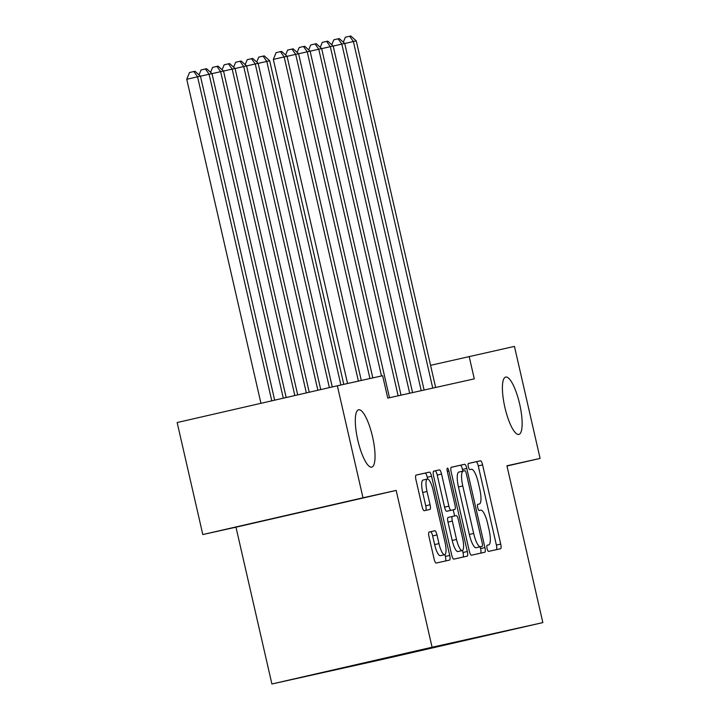 <?xml version="1.0" encoding="UTF-8"?>
<svg xmlns="http://www.w3.org/2000/svg" width="720" height="720" viewBox="0 0 720 720"><rect width="100%" height="100%" fill="white"/><g stroke="black" fill="none" stroke-linecap="round" stroke-linejoin="round"><path stroke-width="1.08" d="M487.071 548.505A3.159 0.81 77.1 0 0 488.574 551.403L500.607 548.73A4.509 1.161 77.1 0 0 500.724 544.077L482.598 464.913A4.509 1.161 77.1 0 0 480.456 460.773L468.423 463.446A3.159 0.81 77.1 0 0 468.333 466.704A3.159 0.81 77.1 0 0 469.836 469.602L471.393 469.26A14.436 3.708 77.1 0 1 478.242 482.526L479.754 489.123A14.436 3.708 77.1 0 1 479.358 504L477.792 504.351A3.159 0.81 77.1 0 0 477.702 507.6A3.159 0.81 77.1 0 0 479.205 510.507L480.762 510.156A14.436 3.708 77.1 0 1 487.611 523.422L489.114 530.019A14.436 3.708 77.1 0 1 488.727 544.896A14.436 3.708 77.1 0 1 488.718 544.905L487.161 545.247A3.159 0.81 77.1 0 0 487.071 548.505M372.555 436.815A29.421 7.56 77.1 0 0 358.587 409.779A29.421 7.56 77.1 0 0 357.786 440.091A29.421 7.56 77.1 0 0 371.754 467.127A29.421 7.56 77.1 0 0 372.555 436.815M519.66 404.1A29.421 7.56 77.1 0 0 505.692 377.073A29.421 7.56 77.1 0 0 504.891 407.385A29.421 7.56 77.1 0 0 518.85 434.412A29.421 7.56 77.1 0 0 519.66 404.1M291.951 679.464L320.139 673.002L291.951 679.464M429.12 532.044L429.12 532.044A4.509 1.161 77.1 0 0 428.994 536.688L434.079 558.9A4.509 1.161 77.1 0 0 436.221 563.049L449.586 560.079A4.509 1.161 77.1 0 0 449.586 560.07A4.509 1.161 77.1 0 0 449.712 555.426L431.577 476.262A4.509 1.161 77.1 0 0 429.435 472.113L416.079 475.092A4.509 1.161 77.1 0 0 416.07 475.092A4.509 1.161 77.1 0 0 415.953 479.736L422.091 506.565A4.509 1.161 77.1 0 0 424.233 510.714L429.957 509.436A4.509 1.161 77.1 0 0 430.074 504.792L427.032 491.49A12.069 3.105 77.1 0 1 427.365 479.052A12.069 3.105 77.1 0 1 433.089 490.14L445.023 542.25A12.069 3.105 77.1 0 1 444.699 554.688A12.069 3.105 77.1 0 1 438.966 543.6L436.977 534.915A4.509 1.161 77.1 0 0 434.835 530.766L429.12 532.044M396.171 490.419L362.997 497.79L337.347 385.785L177.156 422.541L202.806 534.555L235.98 527.184L271.899 684L432.081 647.235L396.171 490.419L235.98 527.184M506.979 466.011L540.099 458.415L506.925 465.786L542.844 622.602L432.081 647.235M540.099 458.415L514.449 346.401L430.569 365.328M337.347 385.785L382.626 375.714L387.756 398.115L474.291 378.873L469.161 356.472M469.305 551.07A4.509 1.161 77.1 0 0 471.438 555.21L484.803 552.24A4.509 1.161 77.1 0 0 484.929 547.596L466.803 468.432A4.509 1.161 77.1 0 0 464.661 464.283L451.296 467.253A4.509 1.161 77.1 0 0 451.17 471.906L469.305 551.07M448.884 471.024L467.316 551.511A4.509 1.161 77.1 0 1 467.199 556.155A4.509 1.161 77.1 0 0 467.199 556.155L453.834 559.134A4.509 1.161 77.1 0 1 451.692 554.985L433.557 475.821A4.509 1.161 77.1 0 1 433.683 471.168L439.407 469.899A4.509 1.161 77.1 0 1 441.549 474.048L448.902 506.151A4.509 1.161 77.1 0 0 451.035 510.3L454.833 509.454A4.509 1.161 77.1 0 0 454.959 504.801L447.3 471.375L448.884 471.024A3.159 0.81 77.1 0 0 447.39 468.126A3.159 0.81 77.1 0 0 447.3 471.375M412.794 652.401L382.95 659.223L412.794 652.401M271.899 684L382.653 659.367L542.844 622.602M336.456 669.213L306.09 676.278L382.239 659.34L412.542 652.392L412.92 651.762M336.393 669.321L432.504 647.262L508.653 630.333L412.542 652.392M362.997 497.79L202.806 534.555M382.095 658.737L382.239 659.34M425.52 648.864L425.232 649.566M496.395 549.666A4.509 1.161 77.1 0 0 496.395 545.076L478.269 465.912A4.509 1.161 77.1 0 0 476.127 461.763L468.324 463.5M462.87 471.159L462.474 469.422A4.509 1.161 77.1 0 0 460.332 465.282L451.17 467.316M480.6 553.176A4.509 1.161 77.1 0 0 480.6 548.586L480.195 546.813M477.819 547.353L482.148 546.363A3.159 0.81 77.1 0 0 482.238 543.105L466.326 473.616A3.159 0.81 77.1 0 0 464.823 470.718L463.185 471.087A14.436 3.708 77.1 0 0 463.176 471.087A14.436 3.708 77.1 0 0 462.78 485.964L473.661 533.457A14.436 3.708 77.1 0 0 480.51 546.732L476.181 547.722L480.51 546.732M458.847 472.077L463.176 471.087L458.856 472.077A14.436 3.708 77.1 0 0 458.847 472.077A14.436 3.708 77.1 0 0 458.451 486.954L462.78 485.964M476.181 547.722A14.436 3.708 77.1 0 1 469.332 534.456L458.451 486.954M433.566 471.231L439.407 469.899M450.504 510.444L446.706 511.29A4.509 1.161 77.1 0 1 444.564 507.141L437.211 475.038A4.509 1.161 77.1 0 0 435.078 470.889M453.213 509.823L454.626 515.97M462.519 550.44L462.987 552.501L467.316 551.511M456.525 539.469A12.069 3.105 77.1 0 0 462.258 550.557A12.069 3.105 77.1 0 0 462.582 538.119L458.379 519.759A4.509 1.161 77.1 0 0 456.237 515.61L452.448 516.456A4.509 1.161 77.1 0 0 452.322 521.1L456.525 539.469L452.196 540.459A12.069 3.105 77.1 0 0 457.929 551.547L462.258 550.557M448.119 517.446L452.448 516.456L448.119 517.446A4.509 1.161 77.1 0 0 447.993 522.099L452.322 521.1M452.196 540.459L447.993 522.099M462.987 557.091A4.509 1.161 77.1 0 0 462.987 552.501M444.699 554.688L440.37 555.687A12.069 3.105 77.1 0 1 434.637 544.599L432.648 535.905A4.509 1.161 77.1 0 0 430.506 531.765L428.994 532.098M427.365 479.052L423.036 480.042A12.069 3.105 77.1 0 0 422.703 492.48L427.032 491.49M425.745 510.372A4.509 1.161 77.1 0 0 425.745 505.782L422.703 492.48M427.653 479.034L427.248 477.252A4.509 1.161 77.1 0 0 425.106 473.112L415.953 475.146M445.383 561.006A4.509 1.161 77.1 0 0 445.383 556.416L444.96 554.58M343.791 384.345L269.676 60.759L266.796 61.398L340.902 384.993M256.725 62.055L258.75 57.123L264.231 55.872L269.676 60.759M263.079 56.133L266.796 61.398L258.156 63.387M432.756 388.107L353.385 41.526L356.265 40.887L435.645 387.468M343.314 42.183L345.339 37.251L349.668 36.261L353.385 41.526L344.745 43.515M349.668 36.261L350.82 36L356.265 40.887M332.262 386.946L258.138 63.324L255.258 63.963L329.382 387.612M245.187 64.62L247.212 59.688L252.693 58.437L258.138 63.324M251.541 58.698L255.258 63.963L246.618 65.952M320.742 389.592L246.6 65.889L243.72 66.528L317.862 390.249M233.649 67.185L235.674 62.253L241.155 61.002L246.6 65.889M240.003 61.263L243.72 66.528L235.08 68.517M309.222 392.238L235.062 68.454L232.182 69.102L306.342 392.895M222.111 69.75L224.136 64.818L229.617 63.567L235.062 68.454M228.465 63.828L232.182 69.102L223.542 71.082M297.702 394.875L223.524 71.019L220.644 71.667L294.822 395.541M210.573 72.315L212.598 67.383L218.079 66.132L223.524 71.019M216.927 66.393L220.644 71.667L212.004 73.647M421.218 390.672L341.847 44.091L344.727 43.452L424.107 390.033M331.776 44.748L333.801 39.816L338.13 38.826L341.847 44.091L333.207 46.08M338.13 38.826L339.282 38.565L344.727 43.452M409.68 393.237L330.309 46.656L333.189 46.017L412.569 392.598M320.238 47.313L322.263 42.381L326.592 41.391L330.309 46.656L321.669 48.645M326.592 41.391L327.744 41.13L333.189 46.017M398.142 395.802L318.771 49.221L321.651 48.582L401.031 395.163M308.7 49.878L310.725 44.946L315.054 43.956L318.771 49.221L310.131 51.21M315.054 43.956L316.206 43.695L321.651 48.582M381.474 375.966L307.233 51.795L310.113 51.147L389.493 397.728M297.162 52.443L299.187 47.511L303.516 46.521L307.233 51.795L298.593 53.775M303.516 46.521L304.668 46.26L310.113 51.147M286.182 397.521L211.986 73.584L209.106 74.232L283.302 398.187M199.035 74.88L201.06 69.948L206.541 68.697L211.986 73.584M205.389 68.958L209.106 74.232L200.466 76.212M369.936 378.531L295.695 54.36L298.575 53.712L372.825 377.892M285.624 55.008L287.649 50.076L291.978 49.086L295.695 54.36L287.055 56.34M291.978 49.086L293.13 48.825L298.575 53.712M274.662 400.167L200.448 76.149L197.568 76.797L186.741 79.281L260.955 403.308M186.741 79.281L189.522 72.513L193.851 71.523L197.568 76.797L271.782 400.824M193.851 71.523L195.003 71.262L200.448 76.149M358.398 381.096L284.157 56.925L287.037 56.277L361.287 380.457M347.562 383.508L273.33 59.409L284.157 56.925L280.44 51.651L281.592 51.39L287.037 56.277M273.33 59.409L276.111 52.641L280.44 51.651M488.727 544.896L487.098 545.274L488.718 544.905M476.127 461.763L480.456 460.773M478.269 465.912L482.598 464.913M496.395 545.076L500.724 544.077M460.332 465.282L464.661 464.283M462.474 469.422L466.803 468.432M480.6 548.586L484.929 547.596M469.332 534.456L473.661 533.457M437.211 475.038L441.549 474.048M444.564 507.141L448.902 506.151M446.706 511.29L451.035 510.3M430.506 531.765L434.835 530.766M432.648 535.905L436.977 534.915M434.637 544.599L438.966 543.6M425.745 505.782L430.074 504.792M425.106 473.112L429.435 472.113M427.248 477.252L431.577 476.262M445.383 556.416L449.712 555.426"/></g></svg>
